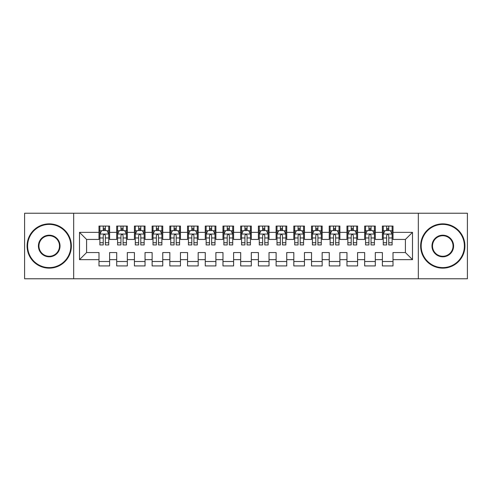 <?xml version="1.0" encoding="UTF-8"?>
<svg xmlns="http://www.w3.org/2000/svg" width="492" height="492" viewBox="0 0 492 492"><rect width="100%" height="100%" fill="white"/><g stroke="black" fill="none" stroke-linecap="round" stroke-linejoin="round"><path stroke-width="0.74" d="M418.335 278.767L467.4 278.767L467.4 213.233L418.335 213.233L418.335 278.767L73.665 278.767L73.665 213.233L24.6 213.233L24.6 278.767L73.665 278.767M418.335 213.233L73.665 213.233M79.507 259.641L79.507 232.359L98.99 232.359L98.99 239.444L86.592 239.444L86.592 252.556L79.507 259.641L98.99 259.641L98.99 265.926L109.618 265.926L109.618 259.641L116.702 259.641L116.702 265.926L127.33 265.926L127.33 259.641L134.414 259.641L134.414 265.926L145.042 265.926L145.042 259.641L152.126 259.641L152.126 265.926L162.754 265.926L162.754 259.641L169.838 259.641L169.838 265.926L180.466 265.926L180.466 259.641L187.55 259.641L187.55 265.926L198.178 265.926L198.178 259.641L205.262 259.641L205.262 265.926L215.89 265.926L215.89 259.641L222.974 259.641L222.974 265.926L233.602 265.926L233.602 259.641L240.686 259.641L240.686 265.926L251.314 265.926L251.314 259.641L258.398 259.641L258.398 265.926L269.026 265.926L269.026 259.641L276.11 259.641L276.11 265.926L286.738 265.926L286.738 259.641L293.822 259.641L293.822 265.926L304.45 265.926L304.45 259.641L311.534 259.641L311.534 265.926L322.162 265.926L322.162 259.641L329.246 259.641L329.246 265.926L339.874 265.926L339.874 259.641L346.958 259.641L346.958 265.926L357.586 265.926L357.586 259.641L364.67 259.641L364.67 265.926L375.298 265.926L375.298 259.641L382.382 259.641L382.382 265.926L393.01 265.926L393.01 252.556L405.408 252.556L405.408 239.444L393.01 239.444L393.01 232.359L412.493 232.359L412.493 259.641L393.01 259.641M393.01 232.359L393.01 226.074L382.382 226.074L382.382 232.359L375.298 232.359L375.298 226.074L364.67 226.074L364.67 232.359L357.586 232.359L357.586 226.074L346.958 226.074L346.958 232.359L339.874 232.359L339.874 226.074L329.246 226.074L329.246 232.359L322.162 232.359L322.162 226.074L311.534 226.074L311.534 232.359L304.45 232.359L304.45 226.074L293.822 226.074L293.822 232.359L286.738 232.359L286.738 226.074L276.11 226.074L276.11 232.359L269.026 232.359L269.026 226.074L258.398 226.074L258.398 232.359L251.314 232.359L251.314 226.074L240.686 226.074L240.686 232.359L233.602 232.359L233.602 226.074L222.974 226.074L222.974 232.359L215.89 232.359L215.89 226.074L205.262 226.074L205.262 232.359L198.178 232.359L198.178 226.074L187.55 226.074L187.55 232.359L180.466 232.359L180.466 226.074L169.838 226.074L169.838 232.359L162.754 232.359L162.754 226.074L152.126 226.074L152.126 232.359L145.042 232.359L145.042 226.074L134.414 226.074L134.414 232.359L127.33 232.359L127.33 226.074L116.702 226.074L116.702 232.359L109.618 232.359L109.618 226.074L98.99 226.074L98.99 232.359M375.298 259.641L375.298 252.556L382.382 252.556L382.382 259.641M412.493 232.359L405.408 239.444M357.586 259.641L357.586 252.556L364.67 252.556L364.67 259.641M382.382 232.359L382.382 239.444L375.298 239.444L375.298 232.359M339.874 259.641L339.874 252.556L346.958 252.556L346.958 259.641M364.67 232.359L364.67 239.444L357.586 239.444L357.586 232.359M322.162 259.641L322.162 252.556L329.246 252.556L329.246 259.641M346.958 232.359L346.958 239.444L339.874 239.444L339.874 232.359M304.45 259.641L304.45 252.556L311.534 252.556L311.534 259.641M329.246 232.359L329.246 239.444L322.162 239.444L322.162 232.359M286.738 259.641L286.738 252.556L293.822 252.556L293.822 259.641M311.534 232.359L311.534 239.444L304.45 239.444L304.45 232.359M269.026 259.641L269.026 252.556L276.11 252.556L276.11 259.641M293.822 232.359L293.822 239.444L286.738 239.444L286.738 232.359M251.314 259.641L251.314 252.556L258.398 252.556L258.398 259.641M276.11 232.359L276.11 239.444L269.026 239.444L269.026 232.359M233.602 259.641L233.602 252.556L240.686 252.556L240.686 259.641M258.398 232.359L258.398 239.444L251.314 239.444L251.314 232.359M215.89 259.641L215.89 252.556L222.974 252.556L222.974 259.641M240.686 232.359L240.686 239.444L233.602 239.444L233.602 232.359M198.178 259.641L198.178 252.556L205.262 252.556L205.262 259.641M222.974 232.359L222.974 239.444L215.89 239.444L215.89 232.359M180.466 259.641L180.466 252.556L187.55 252.556L187.55 259.641M205.262 232.359L205.262 239.444L198.178 239.444L198.178 232.359M162.754 259.641L162.754 252.556L169.838 252.556L169.838 259.641M187.55 232.359L187.55 239.444L180.466 239.444L180.466 232.359M145.042 259.641L145.042 252.556L152.126 252.556L152.126 259.641M169.838 232.359L169.838 239.444L162.754 239.444L162.754 232.359M127.33 259.641L127.33 252.556L134.414 252.556L134.414 259.641M152.126 232.359L152.126 239.444L145.042 239.444L145.042 232.359M109.618 259.641L109.618 252.556L116.702 252.556L116.702 259.641M134.414 232.359L134.414 239.444L127.33 239.444L127.33 232.359M86.592 252.556L98.99 252.556L98.99 259.641M116.702 232.359L116.702 239.444L109.618 239.444L109.618 232.359M382.382 230.502L383.268 230.502M392.124 230.502L393.01 230.502M364.67 230.502L365.556 230.502M374.412 230.502L375.298 230.502M346.958 230.502L347.844 230.502M356.7 230.502L357.586 230.502M329.246 230.502L330.132 230.502M338.988 230.502L339.874 230.502M311.534 230.502L312.42 230.502M321.276 230.502L322.162 230.502M293.822 230.502L294.708 230.502M303.564 230.502L304.45 230.502M276.11 230.502L276.996 230.502M285.852 230.502L286.738 230.502M258.398 230.502L259.284 230.502M268.14 230.502L269.026 230.502M240.686 230.502L241.572 230.502M250.428 230.502L251.314 230.502M222.974 230.502L223.86 230.502M232.716 230.502L233.602 230.502M205.262 230.502L206.148 230.502M215.004 230.502L215.89 230.502M187.55 230.502L188.436 230.502M197.292 230.502L198.178 230.502M169.838 230.502L170.724 230.502M179.58 230.502L180.466 230.502M152.126 230.502L153.012 230.502M161.868 230.502L162.754 230.502M134.414 230.502L135.3 230.502M144.156 230.502L145.042 230.502M116.702 230.502L117.588 230.502M126.444 230.502L127.33 230.502M98.99 230.502L99.876 230.502M108.732 230.502L109.618 230.502M98.99 261.498L109.618 261.498M116.702 261.498L127.33 261.498M134.414 261.498L145.042 261.498M152.126 261.498L162.754 261.498M169.838 261.498L180.466 261.498M187.55 261.498L198.178 261.498M205.262 261.498L215.89 261.498M222.974 261.498L233.602 261.498M240.686 261.498L251.314 261.498M258.398 261.498L269.026 261.498M276.11 261.498L286.738 261.498M293.822 261.498L304.45 261.498M311.534 261.498L322.162 261.498M329.246 261.498L339.874 261.498M346.958 261.498L357.586 261.498M364.67 261.498L375.298 261.498M382.382 261.498L393.01 261.498M79.507 232.359L86.592 239.444M405.408 252.556L412.493 259.641M105.368 228.374L103.24 228.374M108.732 242.716L105.368 242.716L105.368 244.936L108.732 244.936L108.732 234.13L106.961 230.588L101.647 230.588L99.876 234.13L99.876 244.936L103.24 244.936L103.24 242.716L99.876 242.716M99.876 234.13L99.876 226.074M108.732 234.13L108.732 226.074M103.24 230.588L103.24 226.074M105.368 226.074L105.368 230.588M105.368 242.716L105.368 235.459C104.661 234.094 103.953 234.094 103.24 235.459L103.24 242.716M105.368 230.502L103.24 230.502M123.08 228.374L120.952 228.374M126.444 242.716L123.08 242.716L123.08 244.936L126.444 244.936L126.444 234.13L124.673 230.588L119.359 230.588L117.588 234.13L117.588 244.936L120.952 244.936L120.952 242.716L117.588 242.716M117.588 234.13L117.588 226.074M126.444 234.13L126.444 226.074M120.952 230.588L120.952 226.074M123.08 226.074L123.08 230.588M123.08 242.716L123.08 235.459C122.373 234.094 121.665 234.094 120.952 235.459L120.952 242.716M123.08 230.502L120.952 230.502M140.792 228.374L138.664 228.374M144.156 242.716L140.792 242.716L140.792 244.936L144.156 244.936L144.156 234.13L142.385 230.588L137.071 230.588L135.3 234.13L135.3 244.936L138.664 244.936L138.664 242.716L135.3 242.716M135.3 234.13L135.3 226.074M144.156 234.13L144.156 226.074M138.664 230.588L138.664 226.074M140.792 226.074L140.792 230.588M140.792 242.716L140.792 235.459C140.085 234.094 139.377 234.094 138.664 235.459L138.664 242.716M140.792 230.502L138.664 230.502M49.218 267.611A21.611 21.611 0 0 0 70.83 246A21.611 21.611 0 0 0 49.218 224.389A21.611 21.611 0 0 0 27.613 246A21.611 21.611 0 0 0 49.218 267.611M49.218 223.86A22.14 22.14 0 0 1 71.358 246A22.14 22.14 0 0 1 49.218 268.14A22.14 22.14 0 0 1 27.078 246A22.14 22.14 0 0 1 49.218 223.86M49.218 256.806A10.806 10.806 0 0 1 38.413 246A10.806 10.806 0 0 1 49.218 235.194A10.806 10.806 0 0 1 60.024 246A10.806 10.806 0 0 1 49.218 256.806M49.218 235.73A10.271 10.271 0 0 0 38.948 246A10.271 10.271 0 0 0 49.218 256.27A10.271 10.271 0 0 0 59.495 246A10.271 10.271 0 0 0 49.218 235.73M442.782 267.611A21.611 21.611 0 0 0 464.387 246A21.611 21.611 0 0 0 442.782 224.389A21.611 21.611 0 0 0 421.17 246A21.611 21.611 0 0 0 442.782 267.611M442.782 223.86A22.14 22.14 0 0 1 464.922 246A22.14 22.14 0 0 1 442.782 268.14A22.14 22.14 0 0 1 420.642 246A22.14 22.14 0 0 1 442.782 223.86M442.782 256.806A10.806 10.806 0 0 1 431.976 246A10.806 10.806 0 0 1 442.782 235.194A10.806 10.806 0 0 1 453.587 246A10.806 10.806 0 0 1 442.782 256.806M442.782 235.73A10.271 10.271 0 0 0 432.505 246A10.271 10.271 0 0 0 442.782 256.27A10.271 10.271 0 0 0 453.052 246A10.271 10.271 0 0 0 442.782 235.73M158.504 228.374L156.376 228.374M161.868 242.716L158.504 242.716L158.504 244.936L161.868 244.936L161.868 234.13L160.097 230.588L154.783 230.588L153.012 234.13L153.012 244.936L156.376 244.936L156.376 242.716L153.012 242.716M153.012 234.13L153.012 226.074M161.868 234.13L161.868 226.074M156.376 230.588L156.376 226.074M158.504 226.074L158.504 230.588M158.504 242.716L158.504 235.459C157.797 234.094 157.089 234.094 156.376 235.459L156.376 242.716M158.504 230.502L156.376 230.502M176.216 228.374L174.088 228.374M179.58 242.716L176.216 242.716L176.216 244.936L179.58 244.936L179.58 234.13L177.809 230.588L172.495 230.588L170.724 234.13L170.724 244.936L174.088 244.936L174.088 242.716L170.724 242.716M170.724 234.13L170.724 226.074M179.58 234.13L179.58 226.074M174.088 230.588L174.088 226.074M176.216 226.074L176.216 230.588M176.216 242.716L176.216 235.459C175.509 234.094 174.801 234.094 174.088 235.459L174.088 242.716M176.216 230.502L174.088 230.502M193.928 228.374L191.8 228.374M197.292 242.716L193.928 242.716L193.928 244.936L197.292 244.936L197.292 234.13L195.521 230.588L190.207 230.588L188.436 234.13L188.436 244.936L191.8 244.936L191.8 242.716L188.436 242.716M188.436 234.13L188.436 226.074M197.292 234.13L197.292 226.074M191.8 230.588L191.8 226.074M193.928 226.074L193.928 230.588M193.928 242.716L193.928 235.459C193.221 234.094 192.513 234.094 191.8 235.459L191.8 242.716M193.928 230.502L191.8 230.502M211.64 228.374L209.512 228.374M215.004 242.716L211.64 242.716L211.64 244.936L215.004 244.936L215.004 234.13L213.233 230.588L207.919 230.588L206.148 234.13L206.148 244.936L209.512 244.936L209.512 242.716L206.148 242.716M206.148 234.13L206.148 226.074M215.004 234.13L215.004 226.074M209.512 230.588L209.512 226.074M211.64 226.074L211.64 230.588M211.64 242.716L211.64 235.459C210.933 234.094 210.225 234.094 209.512 235.459L209.512 242.716M211.64 230.502L209.512 230.502M229.352 228.374L227.224 228.374M232.716 242.716L229.352 242.716L229.352 244.936L232.716 244.936L232.716 234.13L230.945 230.588L225.631 230.588L223.86 234.13L223.86 244.936L227.224 244.936L227.224 242.716L223.86 242.716M223.86 234.13L223.86 226.074M232.716 234.13L232.716 226.074M227.224 230.588L227.224 226.074M229.352 226.074L229.352 230.588M229.352 242.716L229.352 235.459C228.645 234.094 227.937 234.094 227.224 235.459L227.224 242.716M229.352 230.502L227.224 230.502M247.064 228.374L244.936 228.374M250.428 242.716L247.064 242.716L247.064 244.936L250.428 244.936L250.428 234.13L248.657 230.588L243.343 230.588L241.572 234.13L241.572 244.936L244.936 244.936L244.936 242.716L241.572 242.716M241.572 234.13L241.572 226.074M250.428 234.13L250.428 226.074M244.936 230.588L244.936 226.074M247.064 226.074L247.064 230.588M247.064 242.716L247.064 235.459C246.357 234.094 245.649 234.094 244.936 235.459L244.936 242.716M247.064 230.502L244.936 230.502M264.776 228.374L262.648 228.374M268.14 242.716L264.776 242.716L264.776 244.936L268.14 244.936L268.14 234.13L266.369 230.588L261.055 230.588L259.284 234.13L259.284 244.936L262.648 244.936L262.648 242.716L259.284 242.716M259.284 234.13L259.284 226.074M268.14 234.13L268.14 226.074M262.648 230.588L262.648 226.074M264.776 226.074L264.776 230.588M264.776 242.716L264.776 235.459C264.069 234.094 263.361 234.094 262.648 235.459L262.648 242.716M264.776 230.502L262.648 230.502M282.488 228.374L280.36 228.374M285.852 242.716L282.488 242.716L282.488 244.936L285.852 244.936L285.852 234.13L284.081 230.588L278.767 230.588L276.996 234.13L276.996 244.936L280.36 244.936L280.36 242.716L276.996 242.716M276.996 234.13L276.996 226.074M285.852 234.13L285.852 226.074M280.36 230.588L280.36 226.074M282.488 226.074L282.488 230.588M282.488 242.716L282.488 235.459C281.781 234.094 281.073 234.094 280.36 235.459L280.36 242.716M282.488 230.502L280.36 230.502M300.2 228.374L298.072 228.374M303.564 242.716L300.2 242.716L300.2 244.936L303.564 244.936L303.564 234.13L301.793 230.588L296.479 230.588L294.708 234.13L294.708 244.936L298.072 244.936L298.072 242.716L294.708 242.716M294.708 234.13L294.708 226.074M303.564 234.13L303.564 226.074M298.072 230.588L298.072 226.074M300.2 226.074L300.2 230.588M300.2 242.716L300.2 235.459C299.493 234.094 298.785 234.094 298.072 235.459L298.072 242.716M300.2 230.502L298.072 230.502M317.912 228.374L315.784 228.374M321.276 242.716L317.912 242.716L317.912 244.936L321.276 244.936L321.276 234.13L319.505 230.588L314.191 230.588L312.42 234.13L312.42 244.936L315.784 244.936L315.784 242.716L312.42 242.716M312.42 234.13L312.42 226.074M321.276 234.13L321.276 226.074M315.784 230.588L315.784 226.074M317.912 226.074L317.912 230.588M317.912 242.716L317.912 235.459C317.205 234.094 316.497 234.094 315.784 235.459L315.784 242.716M317.912 230.502L315.784 230.502M335.624 228.374L333.496 228.374M338.988 242.716L335.624 242.716L335.624 244.936L338.988 244.936L338.988 234.13L337.217 230.588L331.903 230.588L330.132 234.13L330.132 244.936L333.496 244.936L333.496 242.716L330.132 242.716M330.132 234.13L330.132 226.074M338.988 234.13L338.988 226.074M333.496 230.588L333.496 226.074M335.624 226.074L335.624 230.588M335.624 242.716L335.624 235.459C334.917 234.094 334.209 234.094 333.496 235.459L333.496 242.716M335.624 230.502L333.496 230.502M353.336 228.374L351.208 228.374M356.7 242.716L353.336 242.716L353.336 244.936L356.7 244.936L356.7 234.13L354.929 230.588L349.615 230.588L347.844 234.13L347.844 244.936L351.208 244.936L351.208 242.716L347.844 242.716M347.844 234.13L347.844 226.074M356.7 234.13L356.7 226.074M351.208 230.588L351.208 226.074M353.336 226.074L353.336 230.588M353.336 242.716L353.336 235.459C352.629 234.094 351.921 234.094 351.208 235.459L351.208 242.716M353.336 230.502L351.208 230.502M371.048 228.374L368.92 228.374M374.412 242.716L371.048 242.716L371.048 244.936L374.412 244.936L374.412 234.13L372.641 230.588L367.327 230.588L365.556 234.13L365.556 244.936L368.92 244.936L368.92 242.716L365.556 242.716M365.556 234.13L365.556 226.074M374.412 234.13L374.412 226.074M368.92 230.588L368.92 226.074M371.048 226.074L371.048 230.588M371.048 242.716L371.048 235.459C370.341 234.094 369.633 234.094 368.92 235.459L368.92 242.716M371.048 230.502L368.92 230.502M388.76 228.374L386.632 228.374M392.124 242.716L388.76 242.716L388.76 244.936L392.124 244.936L392.124 234.13L390.353 230.588L385.039 230.588L383.268 234.13L383.268 244.936L386.632 244.936L386.632 242.716L383.268 242.716M383.268 234.13L383.268 226.074M392.124 234.13L392.124 226.074M386.632 230.588L386.632 226.074M388.76 226.074L388.76 230.588M388.76 242.716L388.76 235.459C388.053 234.094 387.345 234.094 386.632 235.459L386.632 242.716M388.76 230.502L386.632 230.502M108.689 234.044L99.919 234.044M99.876 230.803L101.543 230.803M107.065 230.803L108.732 230.803M103.24 237.968L99.876 237.968M108.732 237.968L105.368 237.968M105.368 229.506L103.24 229.506M126.401 234.044L117.631 234.044M117.588 230.803L119.255 230.803M124.777 230.803L126.444 230.803M120.952 237.968L117.588 237.968M126.444 237.968L123.08 237.968M123.08 229.506L120.952 229.506M144.113 234.044L135.343 234.044M135.3 230.803L136.967 230.803M142.489 230.803L144.156 230.803M138.664 237.968L135.3 237.968M144.156 237.968L140.792 237.968M140.792 229.506L138.664 229.506M161.825 234.044L153.055 234.044M153.012 230.803L154.679 230.803M160.201 230.803L161.868 230.803M156.376 237.968L153.012 237.968M161.868 237.968L158.504 237.968M158.504 229.506L156.376 229.506M179.537 234.044L170.767 234.044M170.724 230.803L172.391 230.803M177.913 230.803L179.58 230.803M174.088 237.968L170.724 237.968M179.58 237.968L176.216 237.968M176.216 229.506L174.088 229.506M197.249 234.044L188.479 234.044M188.436 230.803L190.103 230.803M195.625 230.803L197.292 230.803M191.8 237.968L188.436 237.968M197.292 237.968L193.928 237.968M193.928 229.506L191.8 229.506M214.961 234.044L206.191 234.044M206.148 230.803L207.815 230.803M213.337 230.803L215.004 230.803M209.512 237.968L206.148 237.968M215.004 237.968L211.64 237.968M211.64 229.506L209.512 229.506M232.673 234.044L223.903 234.044M223.86 230.803L225.527 230.803M231.049 230.803L232.716 230.803M227.224 237.968L223.86 237.968M232.716 237.968L229.352 237.968M229.352 229.506L227.224 229.506M250.385 234.044L241.615 234.044M241.572 230.803L243.239 230.803M248.761 230.803L250.428 230.803M244.936 237.968L241.572 237.968M250.428 237.968L247.064 237.968M247.064 229.506L244.936 229.506M268.097 234.044L259.327 234.044M259.284 230.803L260.951 230.803M266.473 230.803L268.14 230.803M262.648 237.968L259.284 237.968M268.14 237.968L264.776 237.968M264.776 229.506L262.648 229.506M285.809 234.044L277.039 234.044M276.996 230.803L278.663 230.803M284.185 230.803L285.852 230.803M280.36 237.968L276.996 237.968M285.852 237.968L282.488 237.968M282.488 229.506L280.36 229.506M303.521 234.044L294.751 234.044M294.708 230.803L296.375 230.803M301.897 230.803L303.564 230.803M298.072 237.968L294.708 237.968M303.564 237.968L300.2 237.968M300.2 229.506L298.072 229.506M321.233 234.044L312.463 234.044M312.42 230.803L314.087 230.803M319.609 230.803L321.276 230.803M315.784 237.968L312.42 237.968M321.276 237.968L317.912 237.968M317.912 229.506L315.784 229.506M338.945 234.044L330.175 234.044M330.132 230.803L331.799 230.803M337.321 230.803L338.988 230.803M333.496 237.968L330.132 237.968M338.988 237.968L335.624 237.968M335.624 229.506L333.496 229.506M356.657 234.044L347.887 234.044M347.844 230.803L349.511 230.803M355.033 230.803L356.7 230.803M351.208 237.968L347.844 237.968M356.7 237.968L353.336 237.968M353.336 229.506L351.208 229.506M374.369 234.044L365.599 234.044M365.556 230.803L367.223 230.803M372.745 230.803L374.412 230.803M368.92 237.968L365.556 237.968M374.412 237.968L371.048 237.968M371.048 229.506L368.92 229.506M392.081 234.044L383.311 234.044M383.268 230.803L384.935 230.803M390.457 230.803L392.124 230.803M386.632 237.968L383.268 237.968M392.124 237.968L388.76 237.968M388.76 229.506L386.632 229.506"/></g></svg>

